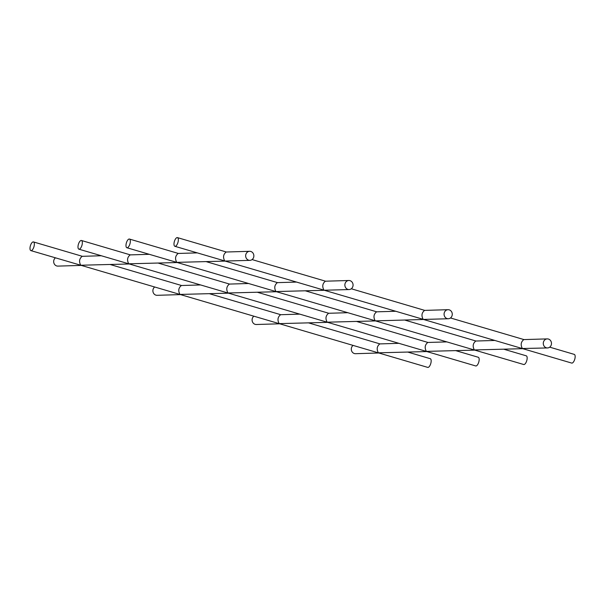 <?xml version="1.0" encoding="UTF-8"?>
<svg xmlns="http://www.w3.org/2000/svg" width="605" height="605" viewBox="0 0 605 605"><rect width="100%" height="100%" fill="white"/><g stroke="black" fill="none" stroke-linecap="round" stroke-linejoin="round"><path stroke-width="0.91" d="M426.797 351.558L378.352 352.821C376.431 349.198 376.907 346.226 379.796 343.905L398.854 343.33M375.592 320.922L327.146 322.193L475.711 365.949A4.53 1.845 106.4 0 0 478.759 362.123A4.53 1.845 106.4 0 0 478.268 357.26L455.913 350.681M474.796 350.121L426.351 351.384C424.423 347.762 424.907 344.789 427.795 342.468L446.853 341.893M423.591 319.485L375.425 320.877L523.711 364.512A4.53 1.845 106.4 0 0 526.751 360.686A4.53 1.845 106.4 0 0 526.267 355.823L503.912 349.244M522.796 348.684L474.35 349.947C472.422 346.325 472.906 343.353 475.795 341.031L494.852 340.456M448.313 318.744A4.53 4.099 88.3 0 0 452.139 315.387A4.53 4.099 88.3 0 0 448.04 309.692A4.53 4.099 88.3 0 0 444.078 314.343A4.53 4.099 88.3 0 0 448.313 318.744L423.417 319.44L571.702 363.076A4.53 1.845 106.4 0 0 574.75 359.249A4.53 1.845 106.4 0 0 574.258 354.386L549.703 347.157M551.344 344.585A4.53 4.099 88.3 0 0 547.245 338.891A4.53 4.099 88.3 0 0 543.282 343.534A4.53 4.099 88.3 0 0 547.517 347.943A4.53 4.099 88.3 0 0 551.344 344.585M547.517 347.943L522.349 348.51C520.421 344.888 520.897 341.916 523.794 339.594L547.245 338.891M353.063 345.417A4.53 4.099 88.3 0 0 351.497 350.552A4.53 4.099 88.3 0 0 355.528 353.691L378.806 352.995M327.592 322.359L279.147 323.63L427.712 367.386A4.53 1.845 106.4 0 0 430.76 363.56A4.53 1.845 106.4 0 0 430.268 358.697L407.921 352.118M228.387 293.168L179.942 294.431L279.147 323.63C277.226 320.007 277.703 317.035 280.591 314.713L299.649 314.139M276.387 291.731L227.941 292.994L327.146 322.193C325.218 318.57 325.702 315.598 328.591 313.277L347.648 312.702M324.386 290.294L275.94 291.557L375.145 320.748C373.217 317.133 373.701 314.161 376.59 311.832L395.647 311.265M349.1 289.553A4.53 4.099 88.3 0 0 352.934 286.195A4.53 4.099 88.3 0 0 348.835 280.501A4.53 4.099 88.3 0 0 344.873 285.152A4.53 4.099 88.3 0 0 349.1 289.553L324.212 290.241L423.137 319.311C421.216 315.697 421.693 312.724 424.581 310.395L448.04 309.692M253.858 316.226A4.53 4.099 88.3 0 0 252.293 321.361A4.53 4.099 88.3 0 0 256.323 324.499L279.601 323.804M129.183 263.977L80.737 265.24L179.942 294.431C178.014 290.816 178.498 287.844 181.387 285.515L200.444 284.947M177.182 262.54L128.736 263.803L227.941 292.994C226.013 289.379 226.497 286.407 229.386 284.078L248.443 283.511M225.181 261.103L176.736 262.366L275.94 291.557C274.012 287.942 274.488 284.97 277.385 282.641L296.442 282.074M249.895 260.362A4.53 4.099 88.3 0 0 253.729 257.004A4.53 4.099 88.3 0 0 249.623 251.309A4.53 4.099 88.3 0 0 245.66 255.96A4.53 4.099 88.3 0 0 249.895 260.362L225.007 261.05L323.932 290.12C322.011 286.505 322.488 283.533 325.377 281.204L348.835 280.501M154.653 287.035A4.53 4.099 88.3 0 0 153.088 292.17A4.53 4.099 88.3 0 0 157.118 295.308L180.396 294.605M55.448 257.843A4.53 4.099 88.3 0 0 53.875 262.978A4.53 4.099 88.3 0 0 57.906 266.109L81.183 265.413M30.893 250.614A4.53 1.845 106.4 0 1 30.25 246.326A4.53 1.845 106.4 0 1 33.449 241.924A4.53 1.845 106.4 0 1 33.933 246.787A4.53 1.845 106.4 0 1 30.893 250.614L80.737 265.24C78.809 261.625 79.293 258.653 82.182 256.323L101.239 255.756M78.892 249.177A4.53 1.845 106.4 0 1 78.249 244.889A4.53 1.845 106.4 0 1 81.448 240.487A4.53 1.845 106.4 0 1 81.932 245.35A4.53 1.845 106.4 0 1 78.892 249.177L128.736 263.803C126.808 260.188 127.292 257.208 130.181 254.887L149.238 254.319M126.884 247.74A4.53 1.845 106.4 0 1 126.241 243.452A4.53 1.845 106.4 0 1 129.44 239.051A4.53 1.845 106.4 0 1 129.931 243.913A4.53 1.845 106.4 0 1 126.884 247.74L176.736 262.366C174.807 258.743 175.284 255.771 178.18 253.45L197.238 252.882M174.883 246.303A4.53 1.845 106.4 0 1 174.24 242.015A4.53 1.845 106.4 0 1 177.439 237.614A4.53 1.845 106.4 0 1 177.93 242.476A4.53 1.845 106.4 0 1 174.883 246.303L224.727 260.929C222.799 257.306 223.283 254.334 226.172 252.013L249.623 251.309M308.716 322.926L379.978 343.897M404.707 320.053L475.969 341.023M450.498 317.965L523.968 339.587M356.708 321.489L427.969 342.46M209.512 293.735L280.773 314.706M305.502 290.861L376.764 311.832M351.293 288.774L424.763 310.395M257.503 292.298L328.765 313.269M110.299 264.544L181.56 285.515M206.297 261.67L277.559 282.641M252.088 259.583L325.558 281.196M158.298 263.107L229.56 284.078M33.449 241.924L82.356 256.316M129.44 239.051L178.354 253.442M177.439 237.614L226.346 252.005M81.448 240.487L130.355 254.879"/></g></svg>
